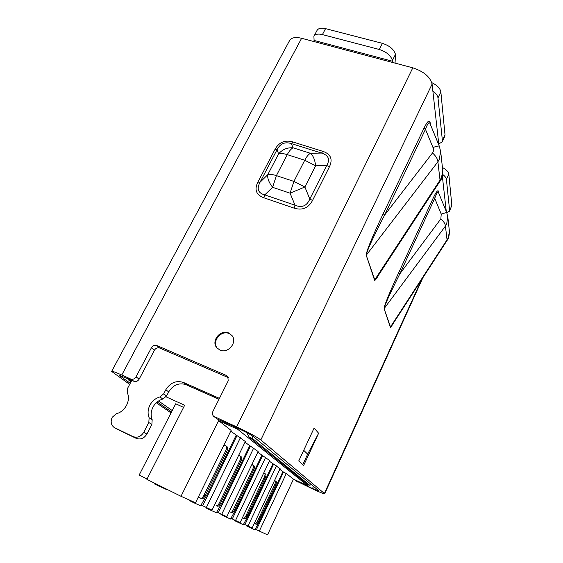 <?xml version="1.0" encoding="UTF-8"?>
<svg xmlns="http://www.w3.org/2000/svg" width="563" height="563" viewBox="0 0 563 563"><rect width="100%" height="100%" fill="white"/><g stroke="black" fill="none" stroke-linecap="round" stroke-linejoin="round"><path stroke-width="0.84" d="M219.443 398.358L183.637 382.516C176.289 380.173 170.343 382.587 165.803 389.744L163.685 393.826L159.913 396.929C155.536 398.245 152.193 400.99 149.906 405.17C147.795 409.442 147.527 413.629 149.118 417.739L148.822 422.517L143.776 432.25C140.968 436.663 137.372 438.105 132.988 436.585L114.169 427.5C110.995 424.931 110.348 421.518 112.227 417.274L116.323 413.714C125.056 411.757 130.975 400.483 127.358 392.875L127.66 388.167L131.812 380.335M159.913 396.929L162.855 399.033C158.506 400.328 155.205 403.052 152.939 407.204C150.842 411.44 150.588 415.593 152.172 419.674L149.118 417.739M311.262 484.511L309.763 485.306L252.717 438.676L252.203 435.713M246.524 432.483L249.163 437.064L306.976 484.018L309.805 485.341M449.464 211.216L451.843 205.368L449.464 211.216L446.769 212.631M449.598 210.302L446.396 179.301C446.178 177.76 444.932 176.128 442.652 174.41M446.396 179.301L448.81 174.058C448.415 171.806 446.283 169.611 442.427 167.478M442.159 141.925L444.784 136.33L445.009 134.824L442.377 140.433L442.159 141.925L438.76 143.959M442.377 140.433L437.986 97.906C437.662 95.569 435.945 93.254 432.856 90.967M437.986 97.906L440.85 91.896C440.189 88.349 437.17 85.273 431.793 82.655M448.81 174.058L451.843 205.368M440.85 91.896L445.009 134.824M183.637 382.516L186.36 384.747C179.076 382.418 173.179 384.803 168.682 391.904L166.592 395.951L163.685 393.826M186.36 384.747L219.021 399.209M392.601 62.458L392.425 60.48L395.472 54.372L395.05 63.105M314.154 41.613L313.901 36.335L317.025 30.444C318.355 28.241 321.206 27.636 325.555 28.636L382.404 43.344L379.307 49.481C386.5 51.845 390.877 55.512 392.425 60.48M117.674 429.435L136.197 438.359C140.546 439.865 144.114 438.436 146.894 434.059L143.776 432.25M148.822 422.517L151.883 424.411L146.894 434.059M151.883 424.411L152.172 419.674M162.855 399.033L166.592 395.951M395.472 54.372C393.945 49.361 389.596 45.687 382.404 43.344M379.307 49.481L322.416 34.596C318.06 33.576 315.217 34.16 313.901 36.335M231.921 335.421L229.183 333.577C221.006 329.707 211.392 341.621 217.346 348.307L217.536 348.532M219.936 350.08C227.966 353.965 237.635 342.431 232.09 335.654L228.634 332.951C220.443 329.074 210.801 341.009 216.769 347.709L219.936 350.08M438.929 193.595L438.718 191.906C438.218 189.4 436.522 191.153 433.637 197.17L398.639 272.781C389.019 293.682 384.177 305.646 384.121 308.672L390.49 326.913L447.043 239.796L445.432 226.073L446.719 223.835L447.782 216.488M448.282 237.586L449.415 231.611C449.288 235.848 448.479 238.839 447.001 240.57L448.282 237.586M430.399 124.543L430.181 122.776C429.534 119.356 427.528 121.031 424.164 127.794L383.192 213.715C371.876 237.607 366.231 251.464 366.253 255.292L374.768 279.811L440.034 180.097L437.887 161.82L439.379 159.287L440.625 150.926M441.462 177.591L442.785 170.906C442.595 175.945 441.645 179.428 439.935 181.335L440.034 180.097L441.462 177.591M295.139 479.922L296.356 481.006L312.479 488.494L318.904 490.845L253.463 436.614C250.774 434.643 245.961 432.046 239.022 428.823L217.149 418.935L214.165 416.697M296.025 480.83L313.661 489.451C320.375 492.534 324.056 493.969 324.703 493.765L260.831 439.949L432.088 84.119C430.231 76.906 423.805 71.48 412.813 67.827L301.62 38.284C295.427 36.806 291.416 37.573 289.579 40.571L111.622 371.439C112.107 370.996 115.492 372.178 121.784 374.993L301.62 38.284M412.813 67.827L236.65 426.902C248.36 432.328 256.418 436.684 260.831 439.949M236.65 426.902L213.574 416.24C212.328 414.875 212.103 413.27 212.905 411.433L228.205 380.855L227.804 376.492L226.488 375.514L156.753 345.506C154.6 344.845 152.833 345.569 151.475 347.674L136.021 376.858C134.634 378.998 132.861 379.722 130.707 379.026L121.784 374.993M446.276 211.428L442.328 175.994M438.887 145.113L432.088 84.119M228.465 377.674L159.688 348.033C157.541 347.378 155.796 348.089 154.452 350.179L139.16 379.131C137.787 381.257 136.035 381.967 133.888 381.278L118.906 375.12L130.25 383.283M303.675 465.404L318.623 433.25L314.119 428.035L298.742 460.977L303.675 465.404M447.001 240.57L391.778 325.653L390.321 327.216C390.525 327.729 391.433 326.554 393.051 323.69M439.935 181.335L376.809 277.791C375.598 279.614 374.916 280.29 374.768 279.811L374.564 280.156C374.888 280.937 376.274 279.164 378.737 274.85M111.622 371.439L129.673 384.374M156.296 402.756L171.025 412.918M292.781 141.932C284.913 139.694 278.974 142.207 274.955 149.462L277.073 149.631L260 182.306C256.524 188.915 258.107 193.109 264.758 194.882L263.829 197.768L294.076 208.127C302.268 210.675 308.425 208.113 312.542 200.435L309.812 199.049L326.716 165.459C330.312 159.385 328.56 155.254 321.48 153.052L291.36 143.593C284.977 141.566 280.212 143.579 277.073 149.631L278.579 153.917C282.387 149.448 287.214 147.415 293.056 147.809L291.36 143.593L292.781 141.932L322.859 151.348L321.48 153.052L310.438 153.298C313.218 155.627 314.949 159.793 315.632 165.796L326.716 165.459L329.418 166.838C332.972 159.216 330.791 154.058 322.859 151.348M274.955 149.462L257.903 182.06C254.159 189.64 256.137 194.875 263.829 197.768M303.717 450.309L307.651 454.144L318.623 433.25M302.788 464.609L307.651 454.144M384.304 308.369L445.432 226.073C445.319 223.933 443.792 221.541 440.843 218.887L399.829 273.864C389.483 294.526 384.311 306.026 384.304 308.369L384.121 308.672M398.639 272.781L399.829 273.864L434.749 198.345L441.23 214.095L440.843 218.887M433.637 197.17L434.749 198.345C436.571 193.327 437.831 191.406 438.507 192.581L446.705 212.476L441.23 214.095M438.718 191.906L438.563 192.694M366.471 254.948L437.887 161.82C437.725 159.04 435.931 156.085 432.511 152.953L384.599 215.087C372.446 238.677 366.4 251.964 366.471 254.948L366.253 255.292M383.192 213.715L384.599 215.087L425.459 129.286L432.961 147.478C433.77 149.561 433.623 151.384 432.511 152.953M424.164 127.794L425.459 129.286C427.542 123.74 429.006 121.728 429.858 123.234L439.379 146.31M430.181 122.776L429.991 123.55M157.183 401.982L171.525 411.947M257.903 182.06L260 182.306L267.756 174.685L278.579 153.917C280.585 153.235 283.485 153.474 287.264 154.649L304.745 160.237C306.624 156.634 308.524 154.325 310.438 153.298L293.056 147.809C291.085 148.822 289.157 151.102 287.264 154.649L276.398 175.621L272.619 187.317C268.938 182.581 267.319 178.372 267.756 174.685C269.74 174.101 272.619 174.41 276.398 175.621L293.914 181.413L304.886 186.993L290.072 193.186L295.033 205.206C301.93 208.071 306.856 206.016 309.812 199.049L304.886 186.993L315.632 165.796L304.745 160.237L293.914 181.413L290.072 193.186L272.619 187.317L264.758 194.882L295.033 205.206L294.076 208.127M194.08 502.119L193.82 502.752L189.281 500.493L189.457 500.064M236.108 435.354L207.437 493.934L200.632 505.771L193.82 502.752M198.352 497.009L202.018 498.874C202.884 498.952 203.89 497.917 205.023 495.771L226.783 451.364C227.776 449.154 227.987 447.705 227.41 447.008L224.039 444.777M205.023 495.771L203.912 495.222C202.771 497.368 201.772 498.403 200.9 498.325L198.486 497.199M223.997 444.861L227.41 447.008M203.912 495.222L225.672 450.85C226.664 448.641 226.875 447.191 226.298 446.494M167.134 489.409L166.951 489.733L154.339 483.884L154.642 483.209M158.667 486.031L158.977 485.355M210.541 509.452L210.295 510.05L205.974 507.903L206.142 507.488M249.641 445.882L222.73 501.499L216.389 512.752L210.295 510.05M220.52 503.28L219.457 502.759C218.395 504.793 217.473 505.785 216.685 505.729L217.747 506.257C218.535 506.313 219.457 505.321 220.52 503.28L240.929 461.132C241.865 459.035 242.076 457.67 241.569 457.036L238.86 455.115M238.684 455.256L241.569 457.036M219.457 502.759L239.866 460.64C240.802 458.542 241.013 457.177 240.507 456.544M225.284 516.025L225.052 516.588L220.928 514.54L221.09 514.132M261.823 455.354L236.474 508.305L230.534 519.016L225.052 516.588M234.433 510.022L233.42 509.522C232.42 511.464 231.569 512.414 230.858 512.372L231.872 512.872C232.582 512.914 233.441 511.964 234.433 510.022L253.653 469.922C254.532 467.923 254.75 466.636 254.293 466.051L251.95 464.391M251.858 464.574L254.293 466.051M233.42 509.522L252.639 469.443C253.519 467.452 253.737 466.164 253.28 465.58M238.571 521.943L238.346 522.478L234.405 520.522L234.567 520.128M272.844 463.926L248.888 514.448L243.307 524.674L238.346 522.478M242.407 517.812L244.616 518.854C245.264 518.875 246.059 517.967 247.002 516.109L265.152 477.86C265.989 475.96 266.2 474.743 265.792 474.201L263.822 472.8M247.002 516.109L246.031 515.631C245.088 517.488 244.293 518.396 243.645 518.368L242.421 517.798M263.737 472.976L265.792 474.201M246.031 515.631L264.181 477.403C265.018 475.503 265.236 474.285 264.821 473.75M250.598 527.306L250.394 527.812L246.608 525.941L246.77 525.553M282.865 471.717L260.162 520.029L254.898 529.811L250.394 527.812M254.321 523.4L256.179 524.273C256.777 524.287 257.516 523.407 258.41 521.634L275.603 485.074C276.398 483.258 276.609 482.104 276.243 481.604L274.582 480.422M258.41 521.634L257.474 521.176C256.587 522.95 255.841 523.829 255.25 523.808L254.335 523.386M274.498 480.591L276.243 481.604M257.474 521.176L274.674 484.637C275.469 482.822 275.68 481.668 275.314 481.168M147.07 478.986L139.16 475.059L175.712 403.784L183.587 407.359M308.334 484.659L307.806 485.799L237.677 429.259L218.606 420.624L231.111 430.399L195.523 502.766L180.997 496.292L146.887 479.359L184.664 405.254L166.043 396.824M131.39 381.137L128.033 379.617L131.066 381.742M158.548 400.983L172.236 410.568M259.283 531.169L286.293 473.539L293.478 479.155L267.538 534.85L255.229 529.199M269.339 461.196L280.107 468.697L252.161 527.995L243.659 524.033M257.791 452.216L269.656 460.534L240.119 522.633L230.907 518.34M244.996 442.265L258.128 451.519L226.812 516.707L216.79 512.034M230.731 431.174L245.355 441.533L212.033 510.12L201.068 505.018M293.478 479.155L307.806 485.799M128.033 379.617L128.455 378.815M218.606 420.624L180.997 496.292M237.677 429.259L238.093 428.408M185.121 384.283L218.986 399.28M256.397 529.776L283.506 472.068L286.293 473.539M279.804 469.338L283.506 472.068M236.903 435.797L202.659 505.806M240.408 437.669L206.304 507.566M250.394 446.297L218.254 512.766M262.534 455.741L232.259 519.009M273.519 464.299L244.912 524.653M247.959 526.124L276.454 465.847M253.681 448.049L221.674 514.413M265.637 457.388L235.482 520.571M306.976 484.018L309.763 485.306M252.717 438.676L249.163 437.064M168.682 391.904L165.803 389.744M313.999 40.423L392.559 61.261M118.293 429.773L114.951 427.943M136.197 438.359L132.988 436.585M322.416 34.596L325.555 28.636M312.479 488.494L313.471 486.341M297.63 482.005L296.356 481.006M217.149 418.935L214.609 416.937M421.483 279.881L324.422 493.406M384.142 308.763L390.321 327.216M366.288 255.412L374.564 280.156M312.542 200.435L329.418 166.838M130.707 379.026L133.888 381.278M139.16 379.131L136.021 376.858M151.475 347.674L154.452 350.179M156.753 345.506L159.688 348.033M226.488 375.514L228.318 377.301M120.461 375.387L120.032 376.19M432.961 147.478C436.74 146.176 438.873 145.761 439.351 146.239L440.745 152.052L442.8 170.899M200.864 498.311L201.983 498.86M226.783 451.364L225.672 450.85M216.656 505.715L217.719 506.243M240.929 461.132L239.866 460.64M230.83 512.365L231.85 512.865M253.653 469.922L252.639 469.443M243.624 518.361L244.595 518.84M265.152 477.86L264.181 477.403M275.603 485.074L274.674 484.637M446.691 212.448L447.881 217.438L449.429 231.604M422.869 277.742L324.703 493.765M216.769 347.709L217.346 348.307M200.9 498.325L202.018 498.874M216.685 505.729L217.747 506.257M230.858 512.372L231.872 512.872M243.645 518.368L244.616 518.854"/></g></svg>
